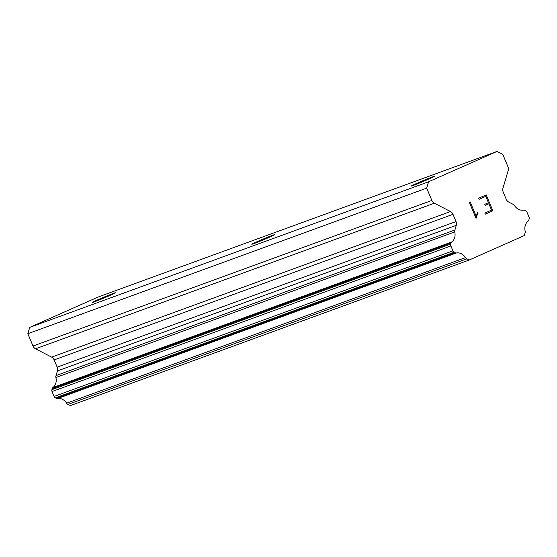 <?xml version="1.0" encoding="UTF-8"?>
<svg xmlns="http://www.w3.org/2000/svg" width="557" height="557" viewBox="0 0 557 557"><rect width="100%" height="100%" fill="white"/><g stroke="black" fill="none" stroke-linecap="round" stroke-linejoin="round"><path stroke-width="0.84" d="M113.343 293.421A12.574 0.397 157.3 0 1 115.438 292.787A12.574 0.397 157.3 0 1 107.39 296.561A12.574 0.397 157.3 0 1 94.328 301.859A12.574 0.397 157.3 0 1 92.232 302.493A12.574 0.397 157.3 0 1 100.281 298.719A12.574 0.397 157.3 0 1 113.343 293.421M272.888 235.186A12.574 0.397 157.3 0 1 274.977 234.553A12.574 0.397 157.3 0 1 266.935 238.326A12.574 0.397 157.3 0 1 253.867 243.625A12.574 0.397 157.3 0 1 251.771 244.258A12.574 0.397 157.3 0 1 259.82 240.485A12.574 0.397 157.3 0 1 272.888 235.186M432.427 176.952A12.574 0.397 157.3 0 1 434.516 176.318A12.574 0.397 157.3 0 1 426.474 180.092A12.574 0.397 157.3 0 1 413.405 185.39A12.574 0.397 157.3 0 1 411.31 186.024A12.574 0.397 157.3 0 1 419.358 182.25A12.574 0.397 157.3 0 1 432.427 176.952M469.252 259.987L70.398 405.58L68.093 404.396A2.513 2.082 69.9 0 1 66.624 403.205A10.061 8.32 69.9 0 0 57.58 398.554A2.513 2.082 69.9 0 1 56.341 398.352L55.331 397.837A2.513 2.082 69.9 0 1 54.092 396.445L52.038 391.543A2.513 2.082 69.9 0 1 51.912 389.656L52.212 388.626A2.513 2.082 69.9 0 1 52.929 387.547A10.061 8.32 69.9 0 0 55.888 377.521A2.513 2.082 69.9 0 1 56.055 375.592L57.427 370.927A5.034 4.157 69.9 0 0 57.169 367.154L54.14 359.913A5.034 4.157 69.9 0 0 51.655 357.128L35.488 348.821A5.034 4.157 69.9 0 1 33.002 346.036L27.85 333.713L29.716 327.391L98.185 297.013L497.039 151.42L502.783 154.373L507.935 166.696A5.034 4.157 -110.1 0 1 508.193 170.47L502.95 188.273A5.034 4.157 69.9 0 0 503.208 192.047L506.236 199.281A5.034 4.157 69.9 0 0 508.722 202.066L512.955 204.245A2.513 2.082 -110.1 0 1 514.431 205.449A10.061 8.32 69.9 0 0 523.538 210.121A2.513 2.082 -110.1 0 1 524.791 210.323L525.724 210.804A2.513 2.082 -110.1 0 1 526.971 212.196L529.018 217.105A2.513 2.082 -110.1 0 1 529.15 218.992L528.823 220.099A2.513 2.082 -110.1 0 1 528.113 221.164A10.061 8.32 69.9 0 0 525.181 231.12A2.513 2.082 -110.1 0 1 525.007 233.042L524.262 235.583L469.252 259.987L466.94 258.803A2.513 2.082 -110.1 0 1 465.471 257.613A10.061 8.32 69.9 0 0 456.427 252.969A2.513 2.082 -110.1 0 1 455.187 252.76L454.185 252.244A2.513 2.082 -110.1 0 1 452.938 250.852L450.885 245.95A2.513 2.082 -110.1 0 1 450.759 244.063L451.066 243.033A2.513 2.082 -110.1 0 1 451.783 241.961A10.061 8.32 69.9 0 0 454.735 231.928A2.513 2.082 -110.1 0 1 454.902 229.999L456.274 225.334A5.034 4.157 69.9 0 0 456.016 221.561L452.994 214.32A5.034 4.157 69.9 0 0 450.509 211.535L434.342 203.228A5.034 4.157 -110.1 0 1 431.856 200.443L426.697 188.127L428.563 181.798L497.039 151.42M479.083 199.302L478.637 198.243L486.212 194.88L492.868 210.79L485.293 214.153L484.848 213.094L491.553 210.121L488.893 203.758L485.238 205.373L484.792 204.315L488.447 202.692L485.781 196.329L479.083 199.302L485.767 196.336M488.893 203.758L485.238 205.373M492.868 210.79L486.191 194.887M485.293 214.153L492.848 210.797M477.572 212.635L478.038 213.756L477.558 212.649L475.991 215.817L470.199 201.961L476.005 215.81M478.038 213.756L477.077 215.113L478.024 213.756M477.091 215.106L476.179 218.17L477.077 215.113M475.998 218.253L469.342 202.344L470.212 201.954M68.093 404.396L466.94 258.803M66.624 403.205L465.471 257.613M55.888 377.521L454.735 231.928M56.055 375.592L454.902 229.999M27.85 333.713L426.697 188.127M29.716 327.391L428.563 181.798M57.58 398.554L456.427 252.969M56.341 398.352L455.187 252.76M55.331 397.837L454.185 252.244M54.092 396.445L452.938 250.852M52.038 391.543L450.885 245.95M51.912 389.656L450.759 244.063M52.212 388.626L451.066 243.033M52.929 387.547L451.783 241.961M57.427 370.927L456.274 225.334M57.169 367.154L456.016 221.561M54.14 359.913L452.994 214.32M51.655 357.128L450.509 211.535M35.488 348.821L434.342 203.228M33.002 346.036L431.856 200.443"/></g></svg>
